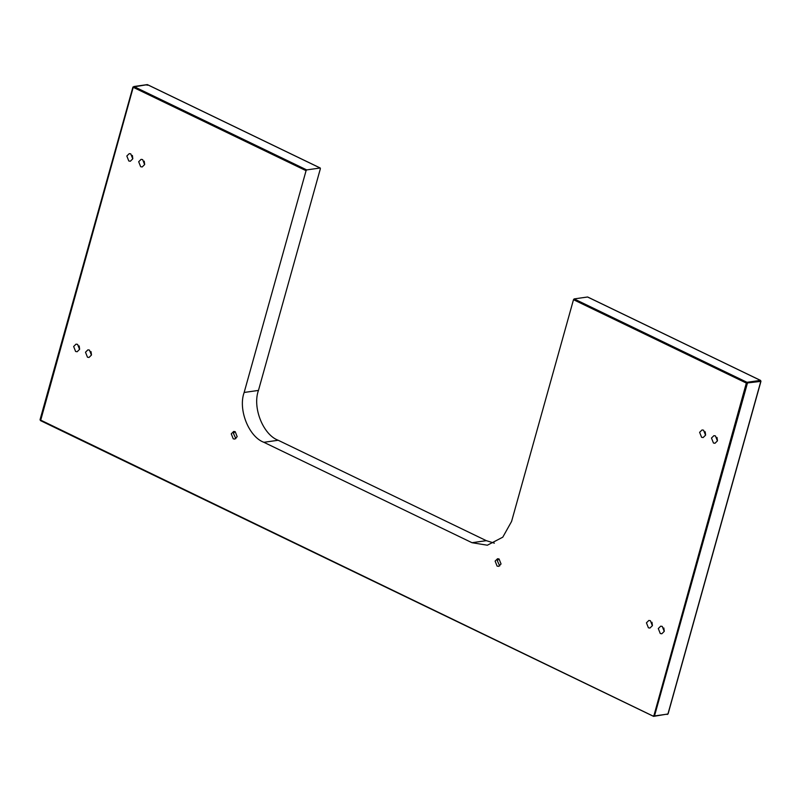 <?xml version="1.0" encoding="UTF-8"?>
<svg xmlns="http://www.w3.org/2000/svg" width="801" height="801" viewBox="0 0 801 801"><rect width="100%" height="100%" fill="white"/><g stroke="black" fill="none" stroke-linecap="round" stroke-linejoin="round"><path stroke-width="1.2" d="M498.693 558.838L497.361 560.8L499.704 565.937M495.118 561.121L497.091 566.097L498.623 566.357L501.046 563.974L499.073 558.998L497.541 558.738L495.118 561.121M234.833 431.549L233.491 433.511L235.844 438.648M231.259 433.832L233.231 438.808L234.763 439.068L237.186 436.685L235.214 431.709L233.682 431.449L231.259 433.832M144.22 161.161L144.671 164.345M138.683 161.722L140.656 166.708L142.198 166.958L144.621 164.585L142.648 159.599L141.106 159.349L138.683 161.722M91.034 351.659L91.484 354.843M85.497 352.22L87.469 357.206L89.001 357.456L91.424 355.083L89.452 350.097L87.92 349.847L85.497 352.22M132.365 155.444L132.816 158.628M126.828 156.005L128.801 160.991L130.333 161.241L132.756 158.858L130.783 153.882L129.251 153.632L126.828 156.005M79.169 345.942L79.629 349.126M73.642 346.503L75.614 351.489L77.146 351.739L79.569 349.366L77.597 344.38L76.065 344.13L73.642 346.503M705.16 431.759L705.611 434.943M699.623 432.32L701.596 437.306L703.128 437.556L705.551 435.183L703.578 430.197L702.046 429.947L699.623 432.32M651.964 622.257L652.425 625.441M646.437 622.818L648.409 627.804L649.941 628.054L652.364 625.681L650.392 620.695L648.86 620.445L646.437 622.818M717.015 437.476L717.466 440.67M711.478 438.037L713.451 443.023L714.993 443.273L717.406 440.9L715.433 435.914L713.901 435.664L711.478 438.037M663.829 627.974L664.279 631.168M658.292 628.545L660.264 633.521L661.796 633.781L664.219 631.398L662.247 626.412L660.715 626.162L658.292 628.545M574.137 298.913L587.564 297.001L760.409 380.385L746.983 382.297L746.342 383.068L573.496 299.694L574.137 298.913L746.983 382.297L747.383 383.299L654.497 715.954L667.924 714.041L760.8 381.386L746.342 383.068L653.706 716.384L40.34 419.964L653.706 716.384L654.497 715.954L653.706 716.384M306.713 169.912L320.14 168L147.294 84.616L133.867 86.528L306.713 169.912L306.072 170.683L133.226 87.309L40.591 420.615M494.357 543.158L486.317 540.665L278.187 440.26C263.078 434.773 252.235 407.369 258.463 390.417L320.39 168.641M573.496 299.694L511.569 521.471L502.778 537.181L487.348 545.221L471.999 542.708L263.879 442.302C248.761 436.815 237.917 409.411 244.155 392.46L306.072 170.683M760.66 381.036L760.409 380.385L760.66 381.036M40.2 419.614L133.226 87.309M667.924 714.041L667.133 714.472L667.924 714.041M146.503 85.046L147.294 84.616L146.503 85.046M147.544 85.266L147.294 84.616L147.544 85.266M653.456 715.734L654.497 715.954M760.8 381.386L760.409 380.385M244.155 392.46L258.463 390.417M263.879 442.302L278.187 440.26M471.999 542.708L486.317 540.665M587.694 297.021L760.539 380.405L760.95 381.306L668.064 713.961L653.576 716.364L40.461 420.595L40.05 419.694L132.936 87.039L147.424 84.636L320.27 168.02"/></g></svg>
